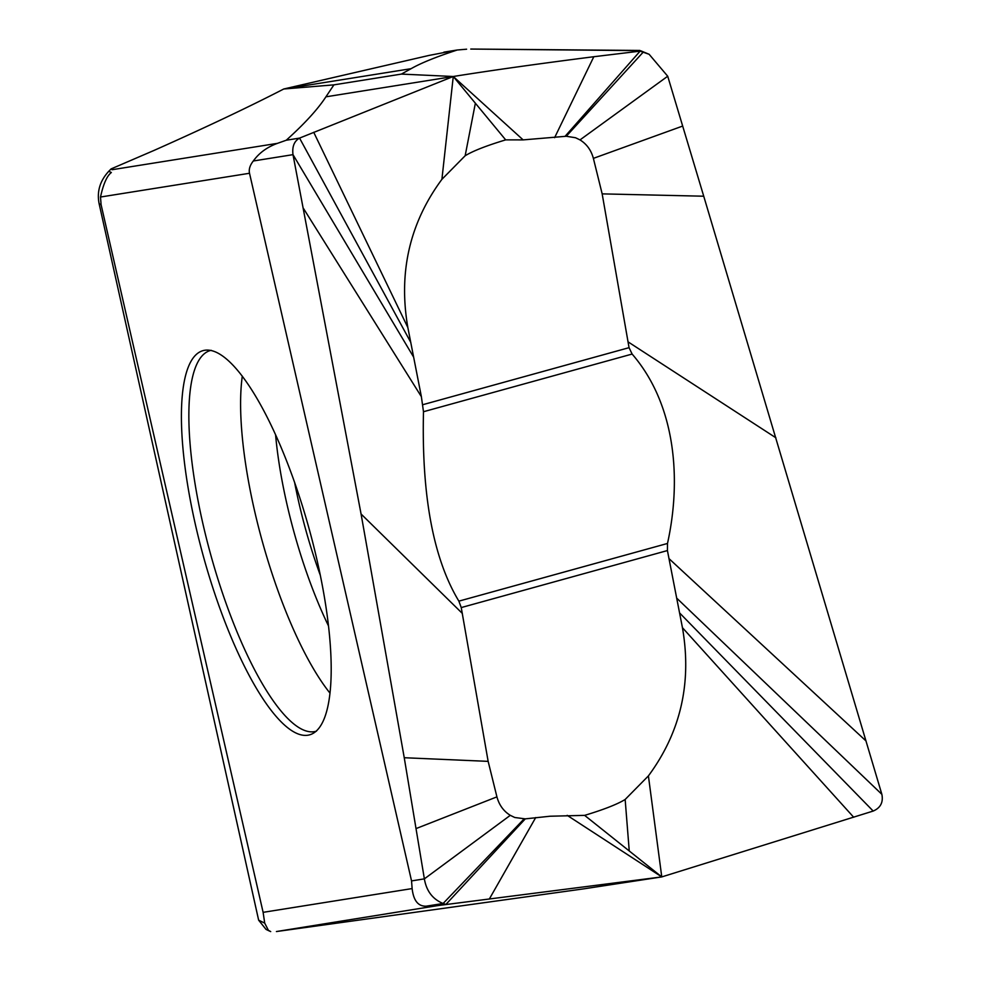 <?xml version="1.0" encoding="UTF-8"?>
<svg xmlns="http://www.w3.org/2000/svg" width="981" height="981" viewBox="0 0 981 981"><rect width="100%" height="100%" fill="white"/><g stroke="black" fill="none" stroke-linecap="round" stroke-linejoin="round"><path stroke-width="1.47" d="M303.448 208.413L421.376 396.667L423.485 411.726C422.063 473.455 427.299 548.894 458.875 601.145L667.497 543.462C681.366 480.813 676.449 405.349 632.12 354.055L629.054 347.666L602.162 193.87L593.382 158.37C591.175 150.216 586.712 144.06 580.004 139.903L575.54 137.745L566.282 136.261L523.131 139.891L453.271 76.493L299.561 138.1C294.202 141.117 292.019 146.635 293 154.655L361.069 513.995L404.246 757.724L424.368 878.866C426.428 891.018 432.67 899.221 443.105 903.489L445.914 904.421L525.276 818.865L514.755 817.492L510.292 815.334C503.584 811.177 499.133 805.021 496.926 796.866L488.146 761.366L461.242 607.57L667.423 550.562L682.445 627.693C692.01 682.813 680.667 732.218 648.404 775.897L625.155 799.478C617.356 804.261 603.842 809.558 584.627 815.37L550.059 816.229L525.276 818.865M421.376 396.667L407.851 327.544C398.298 272.424 409.641 223.018 441.904 179.339L465.153 155.758C472.952 150.976 486.466 145.679 505.681 139.878L523.131 139.891M458.875 601.145L461.242 607.57M441.904 179.339L453.271 76.493L325.913 96.825C317.856 109.21 304.625 123.68 286.244 140.234L277.464 143.349C267.114 147.089 259.07 152.962 253.306 160.994C249.922 165.311 248.659 169.406 249.517 173.269L411.542 880.913L424.368 878.866L510.292 815.334M413.663 357.17L293 154.655L253.306 160.994M404.246 757.724L488.146 761.366M270.695 931.594L268.389 930.307L264.711 923.121L263.116 912.342L412.13 888.578C413.504 900.644 418.225 906.505 426.269 906.174L437.796 905.586L661.77 876.916L584.627 815.37M567.177 815.346L661.77 876.916L873.188 811.054L679.539 612.88M625.155 799.478L629.25 850.968M648.404 775.897L661.77 876.916L583.033 888.958L276.421 931.545L437.796 905.586M602.162 193.87L703.733 196.212L881.87 794.34C883.427 802.323 880.533 807.89 873.188 811.054M667.497 543.462L667.423 550.562M703.733 196.212L667.718 76.236L649.128 54.286L640.115 51.135L565.031 136.384M470.77 49.062L639.207 50.632L640.115 51.135L593.812 56.726C538.704 63.753 491.861 70.338 453.271 76.493L505.681 139.878M465.153 155.758L475.368 103.213M466.613 49.197L457.232 50.006C436.312 56.837 420.935 63.054 411.1 68.682L401.401 74.09L453.271 76.493M443.903 52.14L457.502 49.957L429.089 55.414L283.754 89.001L333.92 84.857L325.913 96.825M401.401 74.09L333.92 84.857M277.464 143.349L112.092 169.713L111.111 168.904L108.781 171.27C99.939 180.86 96.727 191.675 99.13 203.729L258.641 920.166L265.998 929.375L269.64 931.141M411.1 68.682L283.754 89.001C248.316 107.248 205.078 127.726 154.066 150.412L111.111 168.904M264.711 923.121L258.641 920.166M263.116 912.342L101.092 204.686L99.13 203.729M108.781 171.27L111.356 172.521C106.99 175.771 103.373 183.938 100.503 197.022L101.092 204.686M412.13 888.578L411.542 880.913M311.786 538.704A199.364 54.629 -105.5 0 0 210.523 350.401A199.364 54.629 -105.5 0 0 200.847 546.895A199.364 54.629 -105.5 0 0 315.87 731.409A199.364 54.629 -105.5 0 0 311.786 538.704M566.282 136.261L643.303 52.042L640.728 50.791L649.054 54.249M422.885 404.675L629.054 347.666M423.485 411.726L632.12 354.055M361.069 513.995L462.358 613.444M286.244 140.234L299.561 138.1L410.769 342.357M313.724 132.288L407.851 327.544M416.14 828.553L496.926 796.866M426.269 906.174L443.105 903.489L524.013 818.988M489.323 899.037L535.7 817.565M853.703 817.259L682.445 627.693M881.87 794.34L676.632 598.067M866.051 740.986L668.932 558.569M775.91 437.808L627.95 341.793M682.69 126.059L593.382 158.37M667.718 76.236L580.004 139.903M593.812 56.726L554.608 137.671M100.503 197.022L249.517 173.269M294.582 482.247A170.118 46.622 -105.5 0 0 303.178 520.249A170.118 46.622 74.5 0 0 320.247 575.099M328.427 625.78A178.885 49.025 74.5 0 1 291.541 522.971A178.885 49.025 74.5 0 1 275.563 434.571M329.91 693.015A194.704 53.354 74.5 0 1 259.499 530.942A194.704 53.354 74.5 0 1 242.307 376.115M210.719 350.438A197.561 54.139 -105.5 0 0 208.107 544.982A197.561 54.139 -105.5 0 0 316.017 731.274M471.076 49.05L639.87 50.448M211.209 350.315L210.523 350.401M316.495 731.115L315.87 731.409"/></g></svg>
